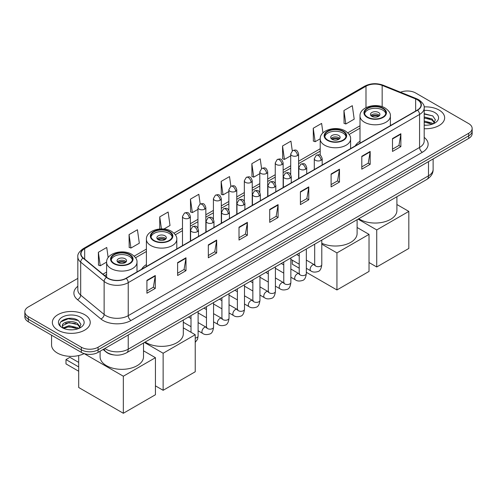 <?xml version="1.0" encoding="UTF-8"?>
<svg xmlns="http://www.w3.org/2000/svg" width="497" height="497" viewBox="0 0 497 497"><rect width="100%" height="100%" fill="white"/><g stroke="black" fill="none" stroke-linecap="round" stroke-linejoin="round"><path stroke-width="0.75" d="M146.404 264.566A20.917 12.077 0 0 0 141.645 269.237M360.002 141.241A20.917 12.077 0 0 0 355.243 145.919M113.738 354.914A11.841 6.834 180 0 1 106.252 352.118L103.078 349.503M77.83 278.37L28.317 306.953A11.841 6.834 0 0 0 24.85 311.787L24.85 316.943A11.841 6.834 0 0 0 28.317 321.776L81.34 352.392A11.841 6.834 0 0 0 98.083 352.392L468.683 138.427A11.841 6.834 0 0 0 472.15 133.594L472.15 131.015A11.841 6.834 0 0 1 468.683 135.849A11.841 6.834 0 0 0 472.15 131.015L472.15 128.437A11.841 6.834 0 0 0 468.683 123.604L415.66 92.989A11.841 6.834 0 0 0 400.52 92.218M24.85 311.787A11.841 6.834 0 0 0 28.317 316.62L81.34 347.235A11.841 6.834 0 0 0 98.083 347.235L98.083 349.813L468.683 135.849L98.083 349.813A11.841 6.834 0 0 1 81.34 349.813A11.841 6.834 0 0 0 98.083 349.813L98.083 352.392M28.317 316.62L28.317 319.198L81.34 349.813L28.317 319.198A11.841 6.834 0 0 1 24.85 314.365A11.841 6.834 0 0 0 28.317 319.198L28.317 321.776M439.099 110.073A18.942 10.934 0 0 0 424.115 106.905A18.942 10.934 0 0 1 439.099 110.073A18.942 10.934 0 0 1 444.647 117.801A18.942 10.934 0 0 0 439.099 110.073M84.689 314.688A18.942 10.934 0 0 0 64.045 312.315A18.942 10.934 0 0 0 52.353 322.423A18.942 10.934 0 0 0 57.901 330.157A18.942 10.934 0 0 0 78.545 332.524A18.942 10.934 0 0 0 90.237 322.423A18.942 10.934 0 0 0 84.689 314.688A18.942 10.934 0 0 0 64.045 312.315A18.942 10.934 0 0 0 52.353 322.423A18.942 10.934 0 0 0 57.901 330.157A18.942 10.934 0 0 0 78.545 332.524A18.942 10.934 0 0 0 90.237 322.423A18.942 10.934 0 0 0 84.689 314.688M417.337 99.76A12.63 7.293 180 0 1 421.034 104.917A12.63 7.293 180 0 1 417.337 110.067L125.99 278.277A12.63 7.293 180 0 1 106.718 277.301L83.272 257.968A12.63 7.293 180 0 1 80.986 253.787A12.63 7.293 180 0 1 84.683 248.63L365.991 86.223A12.63 7.293 180 0 1 382.162 85.403L415.647 98.94A12.63 7.293 180 0 1 417.337 99.76M417.555 99.63A12.947 7.474 0 0 0 415.827 98.791L382.348 85.254A12.947 7.474 0 0 0 365.767 86.093L84.459 248.506A12.947 7.474 0 0 0 83.011 258.073L106.457 277.407A12.947 7.474 0 0 0 126.213 278.407L417.555 110.197A12.947 7.474 0 0 0 417.555 99.63M146.919 280.339L146.919 293.23L155.294 288.397L155.294 275.506L146.919 280.339M146.919 290.944L153.368 287.216L155.257 275.934A3.156 1.82 -120 0 0 155.294 275.506M153.312 287.254L155.294 288.397M177.615 262.615L177.615 275.506L185.99 270.672L185.99 257.781L177.615 262.615M177.615 273.22L184.064 269.492L185.953 258.21A3.156 1.82 -120 0 0 185.99 257.781M184.008 269.529L185.99 270.672M208.318 244.891L208.318 257.781L216.686 252.948L216.686 240.057L208.318 244.891M208.318 255.495L214.76 251.774L216.655 240.486A3.156 1.82 -120 0 0 216.686 240.057M214.704 251.805L216.686 252.948M239.014 227.172L239.014 240.057L247.382 235.224L247.382 222.339L239.014 227.172M239.014 237.771L245.462 234.05L247.351 222.762A3.156 1.82 -120 0 0 247.382 222.339M245.406 234.081L247.382 235.224M392.5 138.557L392.5 151.442L400.868 146.609L400.868 133.724L392.5 138.557M392.5 149.156L398.948 145.435L400.837 134.153A3.156 1.82 -120 0 0 400.868 133.724M398.886 145.466L400.868 146.609M361.797 156.275L361.797 169.166L370.172 164.333L370.172 151.442L361.797 156.275M361.797 166.88L368.246 163.159L370.141 151.871A3.156 1.82 -120 0 0 370.172 151.442M368.19 163.19L370.172 164.333M331.101 174L331.101 186.891L339.476 182.057L339.476 169.166L331.101 174M331.101 184.604L337.55 180.883L339.439 169.595A3.156 1.82 -120 0 0 339.476 169.166M337.494 180.914L339.476 182.057M300.405 191.724L300.405 204.615L308.78 199.782L308.78 186.891L300.405 191.724M300.405 202.329L306.854 198.601L308.743 187.319A3.156 1.82 -120 0 0 308.78 186.891M306.798 198.638L308.78 199.782M269.709 209.448L269.709 222.339L278.084 217.506L278.084 204.615L269.709 209.448M269.709 220.047L276.158 216.325L278.047 205.044A3.156 1.82 -120 0 0 278.084 204.615M276.102 216.357L278.084 217.506M424.189 128.704A18.942 10.934 0 0 0 444.647 117.801A18.942 10.934 0 0 1 424.189 128.704M98.083 347.235L468.683 133.271A11.841 6.834 0 0 0 472.15 128.437M163.904 229.024L170.017 225.495L168.129 212.026L159.754 216.86L159.754 228.98M129.058 234.584L130.947 248.046L139.322 243.213L137.433 229.744L129.058 234.584L129.195 247.394M108.16 257.608L106.737 247.469L98.363 252.302L98.499 265.118M261.577 168.539L260.223 158.854L251.849 163.687L251.985 176.503M292.279 150.839L290.919 141.136L282.544 145.969L282.681 158.779M322.944 132.892L321.615 123.411L313.24 128.245L313.377 141.055M343.943 110.52L345.831 123.989L354.199 119.156L352.311 105.687L343.943 110.52L344.073 123.331M200.185 203.987L198.825 194.302L190.457 199.135L190.587 211.946M230.881 186.257L229.521 176.578L221.153 181.411L221.289 194.221M221.153 181.411L223.041 194.88L228.868 191.513M223.041 194.88L221.153 194.172M251.849 163.687L253.737 177.156L259.788 173.664M253.737 177.156L251.849 176.454M282.544 145.969L284.433 159.431L290.708 155.809M284.433 159.431L282.544 158.729M313.24 128.245L315.135 141.713L320.211 138.781M315.135 141.713L313.24 141.005M345.831 123.989L343.943 123.281M190.457 199.135L192.345 212.604L197.949 209.367M192.345 212.604L190.457 211.896M159.754 216.86L161.45 228.912M130.947 248.046L129.058 247.344M98.363 252.302L100.251 265.771L106.613 262.099M100.251 265.771L98.363 265.063M424.189 125.095L426.544 125.219M424.189 121.007L432.011 123.063L433.055 123.902M424.189 122.026L432.197 124.219M424.189 116.913L432.011 118.969L434.577 122.51M424.189 117.932L432.011 119.994L434.372 122.778M424.189 125.182A12.866 7.43 0 0 0 434.807 123.057A12.866 7.43 0 0 0 434.807 112.552A12.866 7.43 0 0 0 424.189 110.427M433.359 123.772L435.378 119.814L432.825 115.975L424.189 113.676M424.189 114.074L432.651 115.857M424.189 118.168L429.806 118.87M424.189 122.256L429.806 122.958M382.727 108.458A10.654 6.15 0 0 0 371.116 107.122A10.654 6.15 0 0 0 364.537 112.807A10.654 6.15 0 0 0 367.662 117.162A10.654 6.15 0 0 0 379.273 118.491A10.654 6.15 0 0 0 385.852 112.807A10.654 6.15 0 0 0 382.727 108.458M385.759 113.614A10.654 6.15 0 0 0 382.727 110.067A10.654 6.15 0 0 0 371.775 108.594A10.654 6.15 0 0 0 364.63 113.614M358.791 218.717A21.706 12.531 0 0 0 359.847 219.37A21.706 12.531 0 0 0 383.504 222.091A21.706 12.531 0 0 0 396.904 210.511L396.904 196.719M378.546 112.484A4.734 2.734 0 0 0 373.384 111.893A4.734 2.734 0 0 0 370.458 114.422A4.734 2.734 0 0 0 371.849 116.354A4.734 2.734 0 0 0 377.006 116.944A4.734 2.734 0 0 0 379.932 114.422A4.734 2.734 0 0 0 378.546 112.484M379.509 115.546A4.734 2.734 0 0 0 378.546 114.745A4.734 2.734 0 0 0 370.88 115.546M371.371 116.031A6.312 3.647 180 0 1 378.745 115.913L378.745 116.23M371.886 116.379A5.523 3.187 180 0 1 378.174 116.242L378.745 115.913M378.08 116.59L378.174 116.242M376.732 266.982L376.732 229.925L408.82 211.399L408.82 248.457L376.732 266.982L369.029 262.534M376.732 229.925L358.057 219.146M396.904 204.515L408.82 211.399M342.936 131.432A10.654 6.15 0 0 0 331.325 130.102A10.654 6.15 0 0 0 324.746 135.787A10.654 6.15 0 0 0 327.865 140.135A10.654 6.15 0 0 0 339.476 141.465A10.654 6.15 0 0 0 346.055 135.787A10.654 6.15 0 0 0 342.936 131.432M345.968 136.588A10.654 6.15 0 0 0 342.936 133.047A10.654 6.15 0 0 0 331.977 131.568A10.654 6.15 0 0 0 324.839 136.588M321.789 243.25A21.706 12.531 0 0 0 344.775 244.791A21.706 12.531 0 0 0 357.107 233.484L357.107 219.693M338.749 135.464A4.734 2.734 0 0 0 333.586 134.867A4.734 2.734 0 0 0 330.667 137.396A4.734 2.734 0 0 0 332.052 139.328A4.734 2.734 0 0 0 337.214 139.924A4.734 2.734 0 0 0 340.134 137.396A4.734 2.734 0 0 0 338.749 135.464M339.718 138.52A4.734 2.734 0 0 0 338.749 137.719A4.734 2.734 0 0 0 331.089 138.52M331.574 139.005A6.312 3.647 180 0 1 338.948 138.893L338.948 139.203M332.095 139.353A5.523 3.187 180 0 1 338.382 139.222L338.948 138.893M338.289 139.564L338.382 139.222M336.935 289.956L336.935 252.898L369.029 234.373L369.029 271.43L336.935 289.956L306.332 272.288M299.225 268.187L292.286 264.18L292.286 260.192M336.935 252.898L321.789 244.157M357.107 227.489L369.029 234.373M169.135 231.776A10.654 6.15 0 0 0 157.524 230.446A10.654 6.15 0 0 0 150.945 236.125A10.654 6.15 0 0 0 154.064 240.48A10.654 6.15 0 0 0 165.675 241.809A10.654 6.15 0 0 0 172.254 236.125A10.654 6.15 0 0 0 169.135 231.776M172.161 236.932A10.654 6.15 0 0 0 169.135 233.391A10.654 6.15 0 0 0 158.176 231.913A10.654 6.15 0 0 0 151.032 236.932M145.199 342.035A21.706 12.531 0 0 0 146.248 342.694A21.706 12.531 0 0 0 169.906 345.409A21.706 12.531 0 0 0 183.306 333.829L183.306 320.037M164.948 235.808A4.734 2.734 0 0 0 159.785 235.211A4.734 2.734 0 0 0 156.866 237.74A4.734 2.734 0 0 0 158.251 239.672A4.734 2.734 0 0 0 163.414 240.262A4.734 2.734 0 0 0 166.333 237.74A4.734 2.734 0 0 0 164.948 235.808M165.911 238.864A4.734 2.734 0 0 0 164.948 238.063A4.734 2.734 0 0 0 157.282 238.864M157.773 239.349A6.312 3.647 180 0 1 165.147 239.237L165.147 239.548M158.288 239.697A5.523 3.187 180 0 1 164.575 239.56L165.147 239.237M164.482 239.908L164.575 239.56M163.134 390.3L163.134 353.243L195.228 334.717L195.228 371.775L163.134 390.3L155.431 385.852M163.134 353.243L144.459 342.464M183.306 327.834L195.228 334.717M129.338 254.75A10.654 6.15 0 0 0 117.727 253.42A10.654 6.15 0 0 0 111.148 259.105A10.654 6.15 0 0 0 114.273 263.453A10.654 6.15 0 0 0 125.884 264.789A10.654 6.15 0 0 0 132.463 259.105A10.654 6.15 0 0 0 129.338 254.75M132.37 259.906A10.654 6.15 0 0 0 129.338 256.365A10.654 6.15 0 0 0 118.379 254.886A10.654 6.15 0 0 0 111.241 259.906M100.096 351.224L100.096 356.803A21.706 12.531 0 0 0 106.457 365.668A21.706 12.531 0 0 0 130.108 368.383A21.706 12.531 0 0 0 143.509 356.803L143.509 343.011M125.151 258.782A4.734 2.734 0 0 0 119.994 258.185A4.734 2.734 0 0 0 117.068 260.714A4.734 2.734 0 0 0 118.454 262.646A4.734 2.734 0 0 0 123.616 263.242A4.734 2.734 0 0 0 126.542 260.714A4.734 2.734 0 0 0 125.151 258.782M126.12 261.844A4.734 2.734 0 0 0 125.151 261.037A4.734 2.734 0 0 0 117.491 261.844M117.975 262.323A6.312 3.647 180 0 1 125.356 262.211L125.356 262.522M118.497 262.671A5.523 3.187 180 0 1 124.784 262.54L125.356 262.211M124.691 262.882L124.784 262.54M78.688 371.228L65.989 363.897L65.989 359.579L78.688 366.91M123.337 413.274L123.337 376.217L155.431 357.691L155.431 394.748L123.337 413.274L78.688 387.498L78.688 355.541M123.337 376.217L84.173 353.609A19.731 11.394 0 0 1 57.341 353.032A19.731 11.394 0 0 1 51.564 344.98L51.564 335.195M143.509 350.807L155.431 357.691M65.989 359.579L69.897 357.318L78.688 362.394M69.158 329.747L72.127 329.834M63.243 327.858L68.984 325.665L77.6 327.685L78.644 328.517M63.771 328.411L68.984 326.691L77.787 328.834M63.33 328.256L62.411 326.094A8.921 5.15 0 0 0 63.846 328.48M80.16 327.132L77.6 323.59C72.245 319.596 61.23 322.062 62.411 326.094L62.373 325.703M62.429 326.218L62.678 325.56L68.984 322.596L77.6 324.616L79.961 327.393M78.948 328.393L80.961 324.435L78.414 320.596C69.387 314.104 53.347 322.652 62.61 327.896L63.069 328.175M80.39 317.167A12.866 7.43 0 0 0 62.193 317.167A12.866 7.43 0 0 0 62.193 327.672A12.866 7.43 0 0 0 80.39 327.672A12.866 7.43 0 0 0 80.39 317.167M60.727 321.882L68.282 318.782L78.24 320.478M65.449 323.392L68.282 322.876L75.389 323.485M65.449 327.486L68.282 326.97L75.389 327.579M104.836 348.49A15.786 9.114 0 0 0 105.898 349.167A15.786 9.114 0 0 0 128.226 349.167L428.495 175.808A15.786 9.114 0 0 0 433.123 169.359C433.235 173.279 431.147 176.634 426.861 179.417L126.586 352.783A7.896 4.56 60 0 0 128.226 349.167L128.226 334.99M428.495 161.631L428.495 175.808A7.896 4.56 60 0 1 426.861 179.417M104.196 348.863A7.896 5.281 129.5 0 0 105.575 351.429L103.177 349.447M468.683 138.427L468.683 133.271M81.34 352.392L81.34 347.235M424.189 137.389A19.731 11.394 180 0 1 422.357 152.281L131.015 320.49A3.945 2.28 60 0 1 128.226 315.657L419.567 147.447A15.786 9.114 0 0 0 424.189 141.005L424.189 108.004A15.786 9.114 180 0 1 419.567 114.453A3.945 2.28 -120 0 0 417.555 110.197M131.015 320.49A19.731 11.394 180 0 1 103.109 320.49A19.731 11.394 180 0 1 100.897 318.968L77.451 299.635A19.731 11.394 180 0 1 77.83 286.266M105.898 315.657A15.786 9.114 0 0 0 128.226 315.657L128.226 282.656A15.786 9.114 180 0 1 104.128 281.439L80.682 262.112A15.786 9.114 180 0 1 77.83 256.881L77.83 289.881A15.786 9.114 0 0 0 80.682 295.106L104.128 314.439A15.786 9.114 0 0 0 105.898 315.657M424.189 108.004C424.718 105.544 422.904 102.792 418.747 99.754L416.672 98.748A3.945 1.851 112 0 0 415.827 98.791M416.672 98.748L383.193 85.211C376.651 82.9 370.445 83.235 364.574 86.217A3.945 2.28 60 0 1 365.767 86.093M84.459 248.506A3.945 2.28 -120 0 0 83.272 248.63C79.172 251.575 77.358 254.327 77.83 256.881M83.011 258.073A3.945 2.64 129.5 0 0 80.682 262.112L80.682 295.106A3.945 2.64 -50.5 0 1 77.451 299.635M383.193 85.211A3.945 1.851 112 0 0 382.348 85.254M106.457 277.407A3.945 2.64 129.5 0 0 104.128 281.439L104.128 314.439A3.945 2.64 -50.5 0 1 100.897 318.968M126.213 278.407A3.945 2.28 60 0 1 128.226 282.656L419.567 114.453L419.567 147.447A3.945 2.28 60 0 0 422.357 152.281M84.683 248.63L84.683 259.136M415.647 98.94L415.647 111.042M382.162 85.403L382.162 106.693M391.207 125.151L390.387 124.822M365.991 86.223L365.991 107.632M360.002 125.772L347.782 132.823M320.205 148.746L298.604 161.221M290.708 165.774L283.141 170.142M275.251 174.702L267.684 179.069M259.788 183.629L252.221 187.996M244.331 192.55L236.765 196.924M228.868 201.478L221.302 205.845M213.412 210.405L205.845 214.772M197.949 219.332L190.382 223.7M182.492 228.253L173.981 233.168M146.404 249.09L134.19 256.141M106.613 272.064L102.935 274.189M269.709 209.858L278.047 205.044M300.405 192.134L308.743 187.319M331.101 174.41L339.439 169.595M361.797 156.685L370.141 151.871M392.5 138.961L400.837 134.153M239.014 227.576L247.351 222.762M208.318 245.301L216.655 240.486M177.615 263.025L185.953 258.21M146.919 280.749L155.257 275.934M367.24 117.398A11.251 6.492 0 0 0 383.15 117.398A11.251 6.492 0 0 0 383.15 108.216A11.251 6.492 0 0 0 367.24 108.216A11.251 6.492 0 0 0 367.24 117.398M390.387 125.623L390.387 116.031A15.196 8.772 180 0 1 381.013 124.138A15.196 8.772 180 0 1 364.45 122.231A15.196 8.772 180 0 1 360.002 116.031L360.002 143.173M327.448 140.378A11.251 6.492 0 0 0 343.352 140.378A11.251 6.492 0 0 0 343.352 131.189A11.251 6.492 0 0 0 327.448 131.189A11.251 6.492 0 0 0 327.448 140.378M350.596 148.603L350.596 139.005A15.196 8.772 180 0 1 341.215 147.112A15.196 8.772 180 0 1 324.659 145.211A15.196 8.772 180 0 1 320.205 139.005L320.205 155.257M153.648 240.722A11.251 6.492 0 0 0 169.552 240.722A11.251 6.492 0 0 0 169.552 231.534A11.251 6.492 0 0 0 153.648 231.534A11.251 6.492 0 0 0 153.648 240.722M176.795 248.947L176.795 239.349A15.196 8.772 180 0 1 167.414 247.456A15.196 8.772 180 0 1 150.858 245.555A15.196 8.772 180 0 1 146.404 239.349L146.404 266.491M113.85 263.696A11.251 6.492 0 0 0 129.76 263.696A11.251 6.492 0 0 0 129.76 254.514A11.251 6.492 0 0 0 113.85 254.514A11.251 6.492 0 0 0 113.85 263.696M136.998 271.921L136.998 262.323A15.196 8.772 180 0 1 127.617 270.43A15.196 8.772 180 0 1 111.061 268.529A15.196 8.772 180 0 1 106.613 262.323L106.613 277.214M321.031 160.289A3.945 2.28 0 0 0 322.186 158.68C320.584 153.616 319.024 154.623 316.266 155.263A3.945 2.28 60 0 1 318.235 155.455A3.945 2.28 -120 0 1 321.031 160.289A3.945 2.28 0 0 1 315.446 160.289A3.945 2.28 0 0 1 314.29 158.68L316.266 155.263M306.332 268.299L310.88 270.927A3.554 2.05 -60 0 1 310.339 268.082A3.554 2.05 -60 0 1 312.656 264.951A3.554 2.05 -60 0 1 312.812 264.87A3.554 2.05 -60 0 1 314.433 264.777L306.332 260.099M314.893 265.137L314.57 265.398L314.688 264.628A3.554 2.05 -0 0 0 315.725 266.081A3.554 2.05 -0 0 0 320.59 266.168A3.554 2.05 -0 0 0 321.789 264.628C321.304 268.753 320.025 271.058 317.956 271.542C314.992 272.443 312.632 272.238 310.88 270.927M305.568 169.216A3.945 2.28 0 0 0 306.724 167.607C305.121 162.544 303.568 163.55 300.803 164.184A3.945 2.28 60 0 1 302.779 164.383A3.945 2.28 -120 0 1 305.568 169.216A3.945 2.28 0 0 1 299.989 169.216A3.945 2.28 0 0 1 298.834 167.607L300.803 164.184M290.869 277.227L295.423 279.854A3.554 2.05 -60 0 1 294.876 277.009A3.554 2.05 -60 0 1 297.2 273.878A3.554 2.05 -60 0 1 297.355 273.791A3.554 2.05 -60 0 1 298.97 273.704L290.869 269.026M299.43 274.058L299.113 274.325L299.225 273.555A3.554 2.05 -0 0 0 300.269 275.009A3.554 2.05 -0 0 0 305.127 275.096A3.554 2.05 -0 0 0 306.332 273.555C305.841 277.68 304.568 279.985 302.499 280.47C299.529 281.37 297.169 281.165 295.423 279.854M290.111 178.143A3.945 2.28 0 0 0 291.267 176.528C289.664 171.465 288.105 172.478 285.346 173.111A3.945 2.28 60 0 1 287.316 173.31A3.945 2.28 -120 0 1 290.111 178.143A3.945 2.28 0 0 1 284.526 178.143A3.945 2.28 0 0 1 283.371 176.528L285.346 173.111M275.413 286.154L279.96 288.782A3.554 2.05 -60 0 1 279.413 285.937A3.554 2.05 -60 0 1 281.737 282.805A3.554 2.05 -60 0 1 281.892 282.718A3.554 2.05 -60 0 1 283.514 282.631L275.413 277.947M283.967 282.986L283.65 283.247L283.768 282.482A3.554 2.05 -0 0 0 284.806 283.93A3.554 2.05 -0 0 0 289.664 284.023A3.554 2.05 -0 0 0 290.869 282.482C290.385 286.607 289.105 288.912 287.036 289.391C284.067 290.298 281.712 290.093 279.96 288.782M274.648 187.065A3.945 2.28 0 0 0 275.804 185.456C274.201 180.392 272.648 181.405 269.883 182.039A3.945 2.28 60 0 1 271.859 182.231A3.945 2.28 -120 0 1 274.648 187.065A3.945 2.28 0 0 1 269.07 187.065A3.945 2.28 0 0 1 267.914 185.456L269.883 182.039M259.95 295.081L264.503 297.709A3.554 2.05 -60 0 1 263.957 294.858A3.554 2.05 -60 0 1 266.274 291.733A3.554 2.05 -60 0 1 266.435 291.646A3.554 2.05 -60 0 1 268.051 291.553L259.95 286.875M268.51 291.913L268.194 292.174L268.305 291.41A3.554 2.05 -0 0 0 269.349 292.857A3.554 2.05 -0 0 0 274.207 292.944A3.554 2.05 -0 0 0 275.413 291.41C274.922 295.535 273.648 297.833 271.579 298.318C268.61 299.225 266.249 299.02 264.503 297.709M259.185 195.992A3.945 2.28 0 0 0 260.341 194.383C258.744 189.32 257.185 190.326 254.427 190.966A3.945 2.28 60 0 1 256.396 191.159A3.945 2.28 -120 0 1 259.185 195.992A3.945 2.28 0 0 1 253.607 195.992A3.945 2.28 0 0 1 252.451 194.383L254.427 190.966M244.487 304.002L249.04 306.63A3.554 2.05 -60 0 1 248.494 303.785A3.554 2.05 -60 0 1 250.817 300.654A3.554 2.05 -60 0 1 250.973 300.573A3.554 2.05 -60 0 1 252.594 300.48L244.487 295.802M253.048 300.84L252.731 301.101L252.843 300.331A3.554 2.05 -0 0 0 253.886 301.785A3.554 2.05 -0 0 0 258.744 301.872A3.554 2.05 -0 0 0 259.95 300.331C259.465 304.456 258.185 306.761 256.117 307.245C253.147 308.146 250.792 307.941 249.04 306.63M243.729 204.919A3.945 2.28 0 0 0 244.884 203.31C243.281 198.247 241.728 199.254 238.964 199.887A3.945 2.28 60 0 1 240.939 200.086A3.945 2.28 -120 0 1 243.729 204.919A3.945 2.28 0 0 1 238.144 204.919A3.945 2.28 0 0 1 236.988 203.31L238.964 199.887M229.03 312.93L233.578 315.558A3.554 2.05 -60 0 1 233.037 312.712A3.554 2.05 -60 0 1 235.354 309.581A3.554 2.05 -60 0 1 235.516 309.494A3.554 2.05 -60 0 1 237.131 309.407L229.03 304.729M237.591 309.761L237.274 310.029L237.386 309.258A3.554 2.05 -0 0 0 238.423 310.712A3.554 2.05 -0 0 0 243.288 310.799A3.554 2.05 -0 0 0 244.487 309.258C244.002 313.383 242.722 315.688 240.66 316.173C237.69 317.074 235.329 316.869 233.578 315.558M228.266 213.847A3.945 2.28 0 0 0 229.421 212.231C227.825 207.174 226.265 208.181 223.501 208.815A3.945 2.28 60 0 1 225.476 209.013A3.945 2.28 -120 0 1 228.266 213.847A3.945 2.28 0 0 1 222.687 213.847A3.945 2.28 0 0 1 221.532 212.231L223.501 208.815M213.567 321.857L218.121 324.485A3.554 2.05 -60 0 1 217.574 321.64A3.554 2.05 -60 0 1 219.898 318.509A3.554 2.05 -60 0 1 220.053 318.422A3.554 2.05 -60 0 1 221.674 318.335L213.567 313.657M222.128 318.689L221.811 318.95L221.923 318.186A3.554 2.05 -0 0 0 222.967 319.633A3.554 2.05 -0 0 0 227.825 319.726A3.554 2.05 -0 0 0 229.03 318.186C228.539 322.311 227.266 324.616 225.197 325.1C222.227 326.001 219.873 325.796 218.121 324.485M212.809 222.768A3.945 2.28 0 0 0 213.965 221.159C212.362 216.096 210.803 217.108 208.044 217.742A3.945 2.28 60 0 1 210.02 217.934A3.945 2.28 -120 0 1 212.809 222.768A3.945 2.28 0 0 1 207.224 222.768A3.945 2.28 0 0 1 206.069 221.159L208.044 217.742M198.11 330.785L202.658 333.412A3.554 2.05 -60 0 1 202.117 330.561A3.554 2.05 -60 0 1 204.435 327.436A3.554 2.05 -60 0 1 204.596 327.349A3.554 2.05 -60 0 1 206.212 327.256L198.11 322.578M206.671 327.616L206.348 327.877L206.466 327.113A3.554 2.05 -0 0 0 207.504 328.56A3.554 2.05 -0 0 0 212.368 328.647A3.554 2.05 -0 0 0 213.567 327.113C213.083 331.238 211.803 333.543 209.734 334.021C206.771 334.928 204.41 334.723 202.658 333.412M197.346 231.695A3.945 2.28 0 0 0 198.502 230.086C196.899 225.023 195.346 226.029 192.581 226.669A3.945 2.28 60 0 1 194.557 226.862A3.945 2.28 -120 0 1 197.346 231.695A3.945 2.28 0 0 1 191.767 231.695A3.945 2.28 0 0 1 190.612 230.086L192.581 226.669M195.228 338.053A3.554 2.05 -0 0 0 196.905 337.575A3.554 2.05 -0 0 0 198.11 336.04L197.564 339.246L195.228 342.383M297.448 155.598A3.945 2.28 0 0 0 298.604 153.989C297.001 148.926 295.448 149.939 292.683 150.572A3.945 2.28 60 0 1 294.659 150.765A3.945 2.28 -120 0 1 297.448 155.598A3.945 2.28 0 0 1 291.869 155.598A3.945 2.28 0 0 1 290.708 153.989L292.683 150.572M281.985 164.526A3.945 2.28 0 0 0 283.141 162.917C281.544 157.853 279.985 158.86 277.227 159.5A3.945 2.28 60 0 1 279.196 159.692A3.945 2.28 -120 0 1 281.985 164.526A3.945 2.28 0 0 1 276.407 164.526A3.945 2.28 0 0 1 275.251 162.917L277.227 159.5M266.529 173.453A3.945 2.28 0 0 0 267.684 171.844C266.081 166.781 264.528 167.787 261.764 168.421A3.945 2.28 60 0 1 263.739 168.62A3.945 2.28 -120 0 1 266.529 173.453A3.945 2.28 0 0 1 260.944 173.453A3.945 2.28 0 0 1 259.788 171.844L261.764 168.421M251.066 182.38A3.945 2.28 0 0 0 252.221 180.765C250.625 175.708 249.065 176.715 246.301 177.348A3.945 2.28 60 0 1 248.276 177.547A3.945 2.28 -120 0 1 251.066 182.38A3.945 2.28 0 0 1 245.487 182.38A3.945 2.28 0 0 1 244.331 180.765L246.301 177.348M235.609 191.308A3.945 2.28 0 0 0 236.765 189.692C235.162 184.629 233.602 185.642 230.844 186.276A3.945 2.28 60 0 1 232.82 186.468A3.945 2.28 -120 0 1 235.609 191.308A3.945 2.28 0 0 1 230.024 191.308A3.945 2.28 0 0 1 228.868 189.692L230.844 186.276M220.146 200.229A3.945 2.28 0 0 0 221.302 198.62C219.699 193.557 218.146 194.563 215.381 195.203A3.945 2.28 60 0 1 217.357 195.396A3.945 2.28 -120 0 1 220.146 200.229A3.945 2.28 0 0 1 214.567 200.229A3.945 2.28 0 0 1 213.412 198.62L215.381 195.203M204.689 209.156A3.945 2.28 0 0 0 205.845 207.547C204.242 202.484 202.683 203.49 199.924 204.13A3.945 2.28 60 0 1 201.894 204.323A3.945 2.28 -120 0 1 204.689 209.156A3.945 2.28 0 0 1 199.104 209.156A3.945 2.28 0 0 1 197.949 207.547L199.924 204.13M189.227 218.084A3.945 2.28 0 0 0 190.382 216.468C188.779 211.411 187.226 212.418 184.462 213.051A3.945 2.28 60 0 1 186.437 213.25A3.945 2.28 -120 0 1 189.227 218.084A3.945 2.28 0 0 1 183.648 218.084A3.945 2.28 0 0 1 182.492 216.468L184.462 213.051M126.586 352.783C120.237 355.97 113.888 355.97 107.532 352.783L105.575 351.429M433.123 169.359L433.123 158.959M364.574 86.217L83.272 248.63M360.002 128.17L349.149 134.439M320.205 151.15L298.604 163.619M290.708 168.179L283.141 172.546M275.251 177.106L267.684 181.473M259.788 186.027L252.221 190.401M244.331 194.954L236.765 199.322M228.868 203.882L221.302 208.249M213.412 212.809L205.845 217.177M197.949 221.73L190.382 226.104M182.492 230.658L175.348 234.783M146.404 251.494L135.557 257.757M106.613 274.468L104.65 275.599M390.387 116.031C390.723 113.353 388.965 110.688 385.119 108.023C376.167 102.475 359.474 106.923 360.002 116.031M350.596 139.005C350.925 136.333 349.174 133.662 345.328 130.997C336.37 125.455 319.683 129.903 320.205 139.005M176.795 239.349C177.125 236.678 175.373 234.006 171.527 231.341C162.569 225.8 145.876 230.241 146.404 239.349M136.998 262.323C137.334 259.651 135.575 256.98 131.73 254.315C122.771 248.773 106.085 253.221 106.613 262.323M315.154 265.063L314.433 264.777M321.789 240.082L321.789 264.628M322.186 165.004L322.186 158.68M299.225 264.199L290.869 259.378M314.688 244.182L314.688 264.628M314.29 169.558L314.29 158.68M299.225 255.998L296.728 254.551M299.691 273.99L298.97 273.704M306.332 249.009L306.332 273.555M306.724 173.931L306.724 167.607M283.768 273.126L275.413 268.299M299.225 253.11L299.225 273.555M298.834 178.485L298.834 167.607M283.768 264.926L281.265 263.478M284.234 282.911L283.514 282.631M290.869 257.937L290.869 282.482M291.267 182.853L291.267 176.528M268.305 282.054L259.95 277.227M283.768 262.037L283.768 282.482M283.371 187.412L283.371 176.528M268.305 273.847L265.802 272.406M268.771 291.838L268.051 291.553M275.413 266.858L275.413 291.41M275.804 191.78L275.804 185.456M252.843 290.975L244.487 286.154M268.305 270.958L268.305 291.41M267.914 196.34L267.914 185.456M252.843 282.774L250.345 281.333M253.315 300.766L252.594 300.48M259.95 275.785L259.95 300.331M260.341 200.707L260.341 194.383M237.386 299.902L229.03 295.081M252.843 279.886L252.843 300.331M252.451 205.261L252.451 194.383M237.386 291.702L234.882 290.254M237.852 309.693L237.131 309.407M244.487 284.713L244.487 309.258M244.884 209.635L244.884 203.31M221.923 308.83L213.567 304.002M237.386 288.813L237.386 309.258M236.988 214.188L236.988 203.31M221.923 300.629L219.425 299.182M222.395 318.614L221.674 318.335M229.03 293.64L229.03 318.186M229.421 218.556L229.421 212.231M206.466 317.757L198.11 312.93M221.923 297.74L221.923 318.186M221.532 223.116L221.532 212.231M206.466 309.55L203.963 308.109M206.932 327.542L206.212 327.256M213.567 302.561L213.567 327.113M213.965 227.483L213.965 221.159M191.003 326.678L183.306 322.236M206.466 306.661L206.466 327.113M206.069 232.043L206.069 221.159M191.003 318.478L188.506 317.036M198.11 311.489L198.11 336.04M198.502 236.41L198.502 230.086M191.003 315.589L191.003 332.276M190.612 240.97L190.612 230.086M298.604 178.616L298.604 153.989M290.708 174.515L290.708 153.989M283.141 187.543L283.141 162.917M275.251 183.443L275.251 162.917M267.684 196.47L267.684 171.844M259.788 192.364L259.788 171.844M252.221 205.398L252.221 180.765M244.331 201.291L244.331 180.765M236.765 214.319L236.765 189.692M228.868 210.219L228.868 189.692M221.302 223.246L221.302 198.62M213.412 219.146L213.412 198.62M205.845 232.174L205.845 207.547M197.949 228.067L197.949 207.547M190.382 241.101L190.382 216.468M182.492 245.655L182.492 216.468"/></g></svg>
